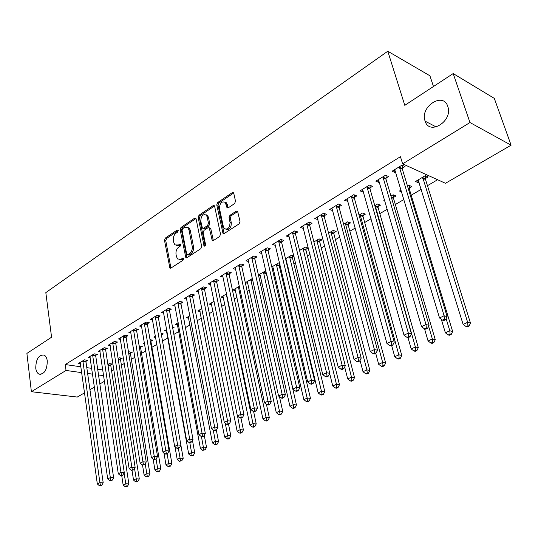 <?xml version="1.0" encoding="UTF-8"?>
<svg xmlns="http://www.w3.org/2000/svg" width="538" height="538" viewBox="0 0 538 538"><rect width="100%" height="100%" fill="white"/><g stroke="black" fill="none" stroke-linecap="round" stroke-linejoin="round"><path stroke-width="0.81" d="M178.219 230.506L177.224 230.002L165.314 238.085L164.48 240.311L169.9 268.065L170.902 268.085L183.041 260.217L183.64 258.623L183.371 258.092L181.044 259.108L177.695 259.034L176.451 256.626L176.02 254.353C175.684 251.273 176.592 248.859 178.744 247.103L180.311 246.061L180.654 243.97L178.34 244.992L174.971 244.924L173.787 242.604L173.364 240.358C173.028 237.319 173.929 234.911 176.067 233.142L177.621 232.086L178.219 230.506M425.047 120.902L425.141 121.191C429.418 135.731 452.828 121.299 447.905 106.8L447.791 106.45C443.265 91.393 419.727 106.719 425.047 120.902M35.75 368.194C36.174 371.247 37.27 373.231 39.045 374.139C44.378 374.374 47.122 369.956 47.277 360.877C46.853 357.911 45.791 355.974 44.089 355.053C38.723 354.697 35.945 359.075 35.75 368.194M234.602 203.586L235.509 201.192L233.781 193.384L233.499 192.792L232.187 192.691L217.648 202.564L216.753 204.911L223.014 233.418L224.252 233.505L239.094 223.889L240.015 221.474L237.588 211.252L236.269 211.145L229.928 215.334L229.02 217.715L230.049 222.443C229.78 227.877 227.856 229.921 224.265 228.589L223.391 226.801L219.464 208.468C219.766 203.028 221.703 201.004 225.261 202.389L227.009 207.708L228.287 207.803L234.602 203.586M402.632 163.868L469.977 122.536L511.1 145.186L445.471 183.29L402.632 163.868L400.44 156.679L65.239 364.549L66.026 370.453L81.763 372.639M84.587 392.814L77.277 397.057L31.392 391.711L26.9 353.412L51.567 337.218L45.824 292.618L387.784 51.238L404.784 105.334L453.178 73.565L469.977 122.536M31.392 391.711L66.026 370.453M196.101 218.899L195.771 218.233L194.628 218.186L181.003 227.433L180.149 229.699L185.818 257.689L186.888 257.722L200.782 248.717L201.663 246.397L196.101 218.899M199.026 215.2L213.102 205.644L214.326 205.718L214.628 206.35L220.519 234.144L219.618 236.505L213.431 240.52L212.241 240.452L209.215 227.769L208.024 227.702L204.01 230.365L203.135 232.685L205.523 244.413C205.469 245.772 204.991 246.303 204.097 246.007L198.159 217.507L199.026 215.2L200.304 215.597L214.373 206.061L213.102 205.644M433.473 86.504L429.923 75.784L387.784 51.238M385.928 178.125L388.55 176.525L385.538 175.227L375.854 181.165L378.88 182.429L379.438 182.093M409.284 188.092L411.879 186.558L409.035 185.334L407.535 186.229M401.133 190.035L399.458 191.03L401.711 191.972M354.36 197.406L356.855 195.879L353.802 194.682L344.582 200.338L347.972 201.306M378.053 206.605L380.527 205.139L377.636 204.01L374.804 205.698M324.266 215.785L326.647 214.326L323.56 213.223L314.764 218.616L317.978 219.625M348.234 224.279L350.594 222.873L347.676 221.831L343.627 224.245M295.544 233.324L297.823 231.932L294.703 230.916L286.303 236.068L289.343 237.029M319.747 241.159L322.006 239.82L319.054 238.859L313.903 241.925M268.112 250.076L270.284 248.751L267.144 247.81L259.121 252.732L261.966 253.559M292.497 257.312L294.044 256.391M285.94 260.54L286.546 260.715M285.53 258.798L291.677 255.14L293.903 255.806M241.871 266.102L243.956 264.831L240.795 263.963L233.115 268.677L235.792 269.39M258.536 275.456L260.513 275.987M258.415 274.925L265.92 270.843M216.753 281.441L218.751 280.224L215.577 279.424L208.226 283.936L210.748 284.555M239.423 286.223L233.048 290.016L235.577 290.634M192.691 296.135L194.601 294.972L191.42 294.239L184.373 298.556L186.76 299.094M214.137 301.26L209.269 304.158L211.663 304.696M169.611 310.231L171.44 309.108L168.26 308.435L161.494 312.585L163.76 313.049M189.921 315.665L186.444 317.736L188.71 318.207M147.459 323.755L149.221 322.686L146.033 322.06L139.537 326.048L141.689 326.452M172.738 328.288L174.036 327.514L172.543 327.225M166.706 329.471L164.507 330.783L166.666 331.193M126.181 336.754L127.869 335.719L124.681 335.154L118.441 338.98L120.492 339.337M151.01 341.159L152.698 340.157L150.035 339.686M144.433 342.726L143.417 343.331L144.574 343.533M105.724 349.249L107.344 348.254L104.164 347.73L98.165 351.408L100.108 351.724M130.546 353.291L132.173 352.329L129.127 351.825L128.515 352.188M86.04 361.267L87.607 360.312L84.426 359.835L78.649 363.372L80.505 363.648M110.835 364.972L112.402 364.044L109.362 363.587L107.882 364.468M65.239 364.549L80.949 366.808M86.806 367.649L91.749 368.362M97.687 369.216L102.825 369.956M111.608 370.938L113.895 369.593M121.4 365.194L124.318 363.48M131.38 359.337L134.957 357.239M141.548 353.372L145.811 350.877M151.911 347.299L156.888 344.381M162.51 341.079L167.876 337.931M173.855 334.428L178.824 331.509M185.442 327.629L189.995 324.959M197.271 320.695L201.394 318.274M209.356 313.607L213.021 311.455M221.696 306.364L224.897 304.495M234.312 298.967L237.016 297.386M247.204 291.408L249.39 290.123M260.385 283.674L262.033 282.712M273.862 275.772L274.945 275.133M280.681 271.771L281.589 271.239M287.648 267.682L288.139 267.399M293.916 264.01L295.651 262.995M307.447 256.075L310.036 254.555M321.28 247.964L324.764 245.92M335.423 239.666L339.841 237.076M349.888 231.185L355.288 228.018M364.683 222.503L371.112 218.731M379.828 213.62L387.333 209.221M395.329 204.527L403.964 199.47M411.207 195.22L421.288 189.309M427.461 185.684L437.616 179.732M120.599 359.182L122.193 358.241L119.154 357.763L118.098 358.389M95.784 355.315L97.378 354.34L94.197 353.843L88.313 357.447L90.216 357.743M140.68 347.286L142.335 346.304L139.147 345.867M133.632 349.149L133.175 349.424L133.693 349.512M115.852 343.062L117.506 342.047L114.325 341.502L108.205 345.255L110.203 345.591M161.541 334.918L163.263 333.896L161.171 333.506M155.455 336.169L153.861 337.118L155.684 337.447M136.713 330.319L138.441 329.269L135.253 328.671L128.885 332.578L130.983 332.955M184.278 321.442L185.018 321.004L184.164 320.83M178.192 322.645L175.368 324.327L177.58 324.764M158.421 317.064L160.216 315.967L157.035 315.322L150.405 319.384L152.61 319.821M201.905 308.543L197.742 311.018L200.069 311.522M181.03 303.257L182.9 302.114L179.719 301.408L172.819 305.645L175.139 306.142M226.639 293.829L221.037 297.158L223.499 297.736M204.595 288.866L206.545 287.675L203.371 286.909L196.175 291.327L198.63 291.899M252.483 278.455L245.308 282.719L247.91 283.385M229.181 273.855L231.212 272.611L228.051 271.777L220.533 276.384L223.136 277.05M279.309 265.126L280.049 264.689M272.08 268.065L273.385 268.428M271.818 266.956L278.435 263.015L279.74 263.391M254.844 258.179L256.976 256.875L253.828 255.98L245.974 260.789L248.738 261.562M305.967 249.323L308.18 248.018L305.214 247.09L299.552 250.459M281.677 241.791L283.896 240.432L280.769 239.457L272.558 244.494L275.496 245.389M333.829 232.813L336.142 231.448L333.204 230.439L328.59 233.189M309.74 224.655L312.067 223.23L308.967 222.174L300.372 227.439L303.506 228.462M362.968 215.543L365.389 214.111L362.484 213.028L359.028 215.079M339.135 206.7L341.576 205.213L338.503 204.063L329.498 209.585L332.8 210.573M393.486 197.459L396.015 195.96L393.15 194.783L390.965 196.081M384.609 199.867L383.802 200.344L384.872 200.775M369.949 187.883L372.511 186.316L369.478 185.072L360.03 190.869L363.076 192.086L363.513 191.817M425.471 178.502L428.127 176.928L425.309 175.657L415.497 181.494L418.329 182.732L419.109 182.274M402.303 168.125L404.986 166.484L402 165.139L392.074 171.225L395.074 172.537L395.753 172.126M453.178 73.565L494.308 98.38L511.1 145.186M104.507 381.247L99.853 383.95M94.453 387.084L89.947 389.7M87.633 373.453L92.583 374.139M98.528 374.966L103.679 375.679M303.479 228.475L302.988 226.511M317.857 219.692L317.252 217.339M332.578 210.708L331.892 208.119M347.642 201.508L346.929 198.899M363.076 192.086L362.33 189.457M378.88 182.429L378.113 179.779M418.329 182.732L417.569 180.264M395.074 172.537L394.28 169.873M176.639 245.563L179.618 245.341L178.34 244.992M180.916 244.487L179.618 245.341M179.383 259.659L182.328 259.444L181.044 259.108M183.633 258.596L182.328 259.444M178.226 230.553L166.592 238.442L165.758 240.668L170.929 268.065M194.628 218.186L195.899 218.576L182.281 227.809L181.427 230.069L186.874 257.729M182.664 228.677L182.073 230.264L186.726 254.198L187.755 254.743L189.443 253.64C191.649 251.871 192.577 249.417 192.221 246.29L188.972 229.874L187.87 227.668L184.332 227.547L182.664 228.677M187.493 254.851L189.04 255.086L187.755 254.743M187.432 227.318L189.147 228.045L190.25 230.251L193.498 246.653C193.862 249.773 192.94 252.221 190.728 253.99L189.04 255.086M209.706 227.917L210.829 228.832L213.337 240.573M203.848 245.503L205.119 245.859L199.43 217.897L198.159 217.507M207.143 216.841L206.283 215.086C202.873 213.875 201.037 215.886 200.775 221.125L202.409 228.166L203.572 228.22L207.581 225.556L208.462 223.223L207.143 216.841L208.414 217.238L207.56 215.489L205.946 214.79M203.176 228.394L204.85 228.603L203.572 228.22M208.414 217.238L209.739 223.613L208.858 225.94L204.85 228.603M200.304 215.597L199.43 217.897M224.844 202.012L226.532 202.813L228.119 207.897M225.98 229.349C229.464 229.975 231.246 227.803 231.327 222.846L230.049 222.443M236.269 211.145L237.547 211.562L231.206 215.745L230.298 218.125L231.327 222.846M232.187 192.691L233.458 193.129L218.919 202.981L218.024 205.328L224.131 233.573M121.729 475.632L122.805 475.121L121.487 475.054L120.411 475.572L121.729 475.632L123.135 484.973L125.71 483.756L128.858 483.891L110.821 365.793L110.949 363.822M126.195 486.231L125.166 486.715L127.452 486.278L126.195 486.231L124.076 472.963M125.166 486.715L123.135 484.973M128.858 483.891L127.452 486.278M82.859 360.79L99.9 482.68L97.324 483.931L80.202 362.424M86.161 360.097L86.019 362.108L103.195 482.821L99.9 482.68L100.411 485.215L99.382 485.713L101.729 485.269L100.411 485.215M101.729 485.269L103.195 482.821M97.324 483.931L99.382 485.713M132.025 470.387L133.525 480.071L136.154 478.827L139.295 478.975L120.586 360.016L120.714 358.005M136.632 481.328L135.583 481.819L136.84 481.88L137.889 481.382L136.632 481.328L134.527 468.416M135.583 481.819L133.525 480.071M139.295 478.975L137.889 481.382M142.516 465.02L144.123 475.067L146.8 473.796L149.947 473.965L130.532 354.125L130.66 352.081M147.278 476.325L146.202 476.829L148.535 476.392L147.278 476.325L145.193 463.79M146.202 476.829L144.123 475.067M149.947 473.965L148.535 476.392M92.603 354.818L110.33 477.623L107.701 478.901L89.893 356.479M95.912 354.112L95.771 356.163L113.626 477.778L110.33 477.623L110.841 480.185L109.792 480.69L112.16 480.246L110.841 480.185M112.16 480.246L113.626 477.778M107.701 478.901L109.792 480.69M102.536 348.732L120.976 472.458L118.293 473.763L99.772 350.42M105.852 348.005L105.704 350.103L124.271 472.633L120.976 472.458L121.487 475.054M122.805 475.121L124.271 472.633M118.293 473.763L120.411 475.572M153.155 459.183L154.931 469.963L157.668 468.672L160.808 468.847L140.674 348.126L140.801 346.035M158.138 471.227L157.042 471.745L158.3 471.813L159.396 471.295L158.138 471.227L156.081 459.082L153.606 459.56L156.074 459.096L157.553 456.547L136.706 331.193L136.847 328.974M157.042 471.745L154.931 469.963M160.808 468.847L159.396 471.295M163.969 453.016L165.96 464.758L168.75 463.433L171.891 463.635L151.003 342.013L151.131 339.881M169.221 466.022L168.098 466.554L170.472 466.103L169.221 466.022L167.103 453.783M168.098 466.554L165.96 464.758M171.891 463.635L170.472 466.103M112.664 342.518L131.837 467.192L129.1 468.517L109.846 344.246M115.979 341.785L115.838 343.923L135.139 467.381L131.837 467.192L132.348 469.815L131.252 470.346L133.666 469.889L132.348 469.815M133.666 469.889L135.139 467.381M129.1 468.517L131.252 470.346M122.994 336.189L142.933 461.812L140.136 463.171L120.122 337.951M126.309 335.443L126.168 337.622L146.228 462.021L142.933 461.812L143.431 464.469L142.314 465.007L144.749 464.55L143.431 464.469M144.749 464.55L146.228 462.021M140.136 463.171L142.314 465.007M161.508 335.403L161.662 333.6M174.991 446.708L177.21 459.439L180.062 458.094L183.196 458.309L180.896 445.296M180.526 460.716L179.383 461.254L181.783 460.797L180.526 460.716L178.354 448.362M179.383 461.254L177.21 459.439M183.196 458.309L181.783 460.797M133.525 329.733L154.251 456.318L151.4 457.704L130.593 331.529M154.749 459.008L154.251 456.318L157.553 456.547M151.4 457.704L153.606 459.56M166.249 329.747L188.697 454.018L191.609 452.646L194.743 452.882L192.463 440.346M192.066 455.296L190.903 455.841L193.324 455.383L192.066 455.296L189.786 442.572M190.903 455.841L188.697 454.018M194.743 452.882L193.324 455.383M144.271 323.143L165.818 450.71L162.906 452.128L141.286 324.972M147.594 322.37L147.452 324.643L169.114 450.958L165.818 450.71L166.309 453.433L165.146 453.998L166.464 454.092L167.627 453.527L166.309 453.433M167.627 453.527L169.114 450.958M162.906 452.128L165.146 453.998M177.143 323.271L200.425 448.484L203.398 447.078L206.525 447.334L204.272 435.309M203.848 449.761L202.658 450.319L205.099 449.862L203.848 449.761L201.441 436.587M202.658 450.319L200.425 448.484M206.525 447.334L205.099 449.862M155.24 316.418L177.634 444.98L174.655 446.426L152.187 318.288M158.562 315.631L158.421 317.951L180.923 445.249L177.634 444.98L178.118 447.737L176.928 448.309L178.246 448.416L179.436 447.838L178.118 447.737M179.436 447.838L180.923 445.249M174.655 446.426L176.928 448.309M188.253 316.66L212.396 442.828L215.435 441.395L218.556 441.671L216.323 430.077M215.879 444.112L214.669 444.684L217.13 444.22L215.879 444.112L213.256 430.03M214.669 444.684L212.396 442.828M218.556 441.671L217.13 444.22M166.43 309.558L189.699 439.129L186.659 440.602L163.31 311.468M169.752 308.751L169.611 311.125L192.994 439.418L189.699 439.129L190.183 441.92L188.966 442.505L190.284 442.619L191.501 442.028L190.183 441.92M191.501 442.028L192.994 439.418M186.659 440.602L188.966 442.505M199.591 309.915L224.628 437.051L227.729 435.592L230.849 435.888L228.529 424.2M228.173 438.342L226.928 438.921L228.179 439.035L229.423 438.457L228.173 438.342L225.274 423.157M226.928 438.921L224.628 437.051M230.849 435.888L229.423 438.457M177.849 302.558L202.039 433.144L198.925 434.657L174.668 304.508M181.171 301.731L181.03 304.158L205.321 433.46L202.039 433.144L202.517 435.968L201.273 436.574L202.584 436.695L203.828 436.089L202.517 435.968M203.828 436.089L205.321 433.46M198.925 434.657L201.273 436.574M211.158 303.035L237.124 431.153L240.291 429.66L243.398 429.976L240.977 418.093M240.728 432.444L239.457 433.036L240.708 433.164L241.972 432.565L240.728 432.444L237.54 416.109M239.457 433.036L237.124 431.153M243.398 429.976L241.972 432.565M189.511 295.409L214.649 427.031L211.468 428.571L186.262 297.4M192.833 294.562L192.691 297.05L217.924 427.367L214.649 427.031L215.119 429.896L213.848 430.508L215.16 430.635L216.431 430.023L215.119 429.896M216.431 430.023L217.924 427.367M211.468 428.571L213.848 430.508M222.961 296.014L249.888 425.128L253.122 423.601L256.229 423.937L253.62 411.516M253.559 426.419L252.261 427.024L253.506 427.159L254.797 426.553L253.559 426.419L226.269 294.051M252.261 427.024L249.888 425.128M256.229 423.937L254.797 426.553M201.42 288.106L227.54 420.777L224.285 422.357L198.105 290.137M204.743 287.238L204.601 289.787L230.809 421.14L227.54 420.777L228.004 423.675L226.7 424.307L228.011 424.442L229.316 423.816L228.004 423.675M229.316 423.816L230.809 421.14M224.285 422.357L226.7 424.307M235.012 288.845L262.941 418.967L266.243 417.401L269.343 417.77L266.438 404.347M266.673 420.259L265.348 420.884L266.586 421.025L267.911 420.4L266.673 420.259L238.388 286.841M265.348 420.884L262.941 418.967M269.343 417.77L267.911 420.4M213.586 280.648L240.721 414.381L237.399 415.995L210.197 282.726M206.787 215.247L206.545 214.87M207.372 216.915L207.009 216.35M216.901 279.76L216.767 282.369L243.99 414.771L240.721 414.381L241.185 417.32L239.854 417.965L241.159 418.113L242.49 417.475L241.185 417.32M242.49 417.475L243.99 414.771M237.399 415.995L239.854 417.965M247.319 281.529L276.276 412.666L279.659 411.072L282.746 411.462L279.471 396.728M280.076 413.964L278.724 414.603L279.962 414.751L281.313 414.119L280.076 413.964L250.762 279.478M278.724 414.603L276.276 412.666M282.746 411.462L281.313 414.119M226.014 273.028L254.212 407.844L250.809 409.492L222.557 275.147M229.329 272.114L229.188 274.79L257.467 408.255L254.212 407.844L254.662 410.817L253.304 411.476L254.609 411.637L255.967 410.978L254.662 410.817M255.967 410.978L257.467 408.255M250.809 409.492L253.304 411.476M259.888 274.05L289.915 406.224L293.371 404.596L296.451 405.013L266.391 272.921M293.788 407.528L292.403 408.174L293.634 408.342L295.019 407.69L293.788 407.528L263.405 271.959M292.403 408.174L289.915 406.224M296.451 405.013L295.019 407.69M238.717 265.241L268.011 401.146L264.535 402.834L235.18 267.413M242.026 264.299L241.885 267.05L271.26 401.59L268.011 401.146L268.455 404.166L267.063 404.838L268.368 405.013L269.76 404.341L268.455 404.166M269.76 404.341L271.26 401.59M264.535 402.834L267.063 404.838M272.726 266.418L303.869 399.64L307.406 397.972L310.466 398.416L279.336 266.054L279.451 263.304M307.81 400.945L306.391 401.604L307.622 401.778L309.034 401.113L307.81 400.945L276.324 264.279M306.391 401.604L303.869 399.64M310.466 398.416L309.034 401.113M251.697 257.285L282.141 394.3L278.576 396.029L248.085 259.498M254.999 256.317L254.864 259.134L285.375 394.771L282.141 394.3L282.578 397.36L281.152 398.046L282.443 398.228L283.869 397.542L282.578 397.36M283.869 397.542L285.375 394.771M278.576 396.029L281.152 398.046M285.839 258.61L318.14 392.901L321.758 391.193L324.811 391.664L292.524 258.253L292.638 255.429M322.154 394.206L320.709 394.885L321.926 395.067L323.378 394.388L322.154 394.206L289.518 256.424M320.709 394.885L318.14 392.901M324.811 391.664L323.378 394.388M264.972 249.148L296.599 387.286L292.954 389.055L261.273 251.414M268.267 248.146L268.132 251.038L299.821 387.784L296.599 387.286L297.03 390.386L295.57 391.092L296.862 391.287L298.321 390.581L297.03 390.386M298.321 390.581L299.821 387.784M292.954 389.055L295.57 391.092M329.673 373.506L332.746 386.002L336.452 384.253L339.485 384.757L306.001 250.271L306.115 247.372M336.835 387.306L335.356 388.006L336.566 388.201L338.052 387.508L336.835 387.306L336.452 384.253L303.002 248.401M335.356 388.006L332.746 386.002M339.485 384.757L338.052 387.508M278.543 240.822L311.408 380.104L307.675 381.913L274.763 243.142M281.831 239.793L281.697 242.766L314.622 380.635L311.408 380.104L311.832 383.244L310.339 383.971L311.623 384.172L313.116 383.453L311.832 383.244M313.116 383.453L314.622 380.635M307.675 381.913L310.339 383.971M344.676 367.003L347.696 378.947L351.489 377.151L354.508 377.689L319.78 242.12L319.895 239.134M351.865 380.252L350.352 380.965L351.556 381.173L353.076 380.46L351.865 380.252L351.489 377.151L316.788 240.204M350.352 380.965L347.696 378.947M354.508 377.689L353.076 380.46M292.43 232.308L326.579 372.74L322.753 374.596L288.563 234.682M295.705 231.239L295.577 234.306L329.774 373.305L326.579 372.74L326.996 375.934L325.463 376.674L326.741 376.896L328.274 376.156L326.996 375.934M328.274 376.156L329.774 373.305M322.753 374.596L325.463 376.674M360.05 360.366L363.009 371.718L366.889 369.882L369.888 370.447L333.869 233.781L333.977 230.708M367.259 373.022L365.705 373.755L366.903 373.977L368.456 373.244L367.259 373.022L366.889 369.882L330.89 231.817M365.705 373.755L363.009 371.718M369.888 370.447L368.456 373.244M306.633 223.6L342.128 365.201L338.207 367.104L302.679 226.027M309.901 222.49L309.774 225.644L345.302 365.8L342.128 365.201L342.531 368.443L340.957 369.196L342.235 369.431L343.802 368.678L342.531 368.443M343.802 368.678L345.302 365.8M338.207 367.104L340.957 369.196M375.732 353.298L378.685 364.313L382.666 362.437L385.638 363.036L348.274 225.254L348.382 222.086M383.022 365.618L381.429 366.371L382.619 366.607L384.213 365.853L383.022 365.618L382.666 362.437L345.309 223.243M381.429 366.371L378.685 364.313M385.638 363.036L384.213 365.853M321.173 214.689L358.066 357.474L354.044 359.424L317.124 217.17M324.427 213.532L324.306 216.78L361.22 358.113L358.066 357.474L358.456 360.763L356.842 361.536L358.106 361.785L359.72 361.011L358.456 360.763M359.72 361.011L361.22 358.113M354.044 359.424L356.842 361.536M391.684 345.618L394.744 356.728L398.826 354.804L401.778 355.436L363.015 216.525L363.123 213.263M399.169 358.039L397.535 358.806L398.719 359.054L400.353 358.288L399.169 358.039L398.826 354.804L360.063 214.467M397.535 358.806L394.744 356.728M401.778 355.436L400.353 358.288M336.062 205.563L374.401 349.552L370.279 351.549L331.912 208.105M339.296 204.359L339.175 207.715L377.535 350.225L374.401 349.552L374.784 352.888L373.13 353.681L374.387 353.943L376.035 353.15L374.784 352.888M376.035 353.15L377.535 350.225M370.279 351.549L373.13 353.681M407.986 337.608L411.207 348.96L415.383 346.983L418.315 347.656L378.1 207.601L378.201 204.232M415.719 350.265L414.045 351.052L415.222 351.314L416.896 350.527L415.719 350.265L415.383 346.983L375.161 205.482M414.045 351.052L411.207 348.96M418.315 347.656L416.896 350.527M351.301 196.215L391.16 341.422L386.93 343.473L347.057 198.825M354.522 194.964L354.407 198.421L394.267 342.141L391.16 341.422L391.523 344.811L389.835 345.625L391.079 345.907L392.774 345.093L391.523 344.811M392.774 345.093L394.267 342.141M386.93 343.473L389.835 345.625M378.456 179.571L421.536 326.687L424.549 328.879L425.773 329.195L427.555 328.335L426.331 328.025L424.549 328.879L428.08 340.991L432.364 338.967L435.269 339.68L393.54 198.461L393.634 194.985M432.686 342.296L430.972 343.103L432.135 343.379L433.85 342.578L432.686 342.296L432.364 338.967L428.611 326.21M430.972 343.103L428.08 340.991M435.269 339.68L433.85 342.578M366.916 186.646L408.349 333.089L404.011 335.194L362.565 189.315M370.117 185.341L370.003 188.912L411.429 333.842L408.349 333.089L408.705 336.526L406.963 337.366L408.201 337.656L409.936 336.822L408.705 336.526M409.936 336.822L411.429 333.842M404.011 335.194L406.963 337.366M441.295 319.236L445.383 332.82L449.781 330.749L452.653 331.495L409.344 189.107L409.438 185.509M450.091 334.125L448.329 334.952L449.479 335.248L451.241 334.421L450.091 334.125L449.781 330.749L446.116 318.657M448.329 334.952L445.383 332.82M452.653 331.495L451.241 334.421M421.536 326.687L425.988 324.528L429.048 325.329L385.981 179.167L386.096 175.469M382.915 176.841L425.988 324.528L426.331 328.025M427.555 328.335L429.048 325.329M418.127 179.927L463.131 324.441L467.643 322.309L470.481 323.103L425.531 179.524L425.625 175.798M467.939 325.746L466.13 326.593L467.266 326.902L469.075 326.055L467.939 325.746L467.643 322.309L422.646 177.237M466.13 326.593L463.131 324.441M470.481 323.103L469.075 326.055M399.304 166.787L444.106 315.745L439.533 317.965L394.737 169.591M402.471 165.348L402.363 169.174L447.125 316.586L444.106 315.745L444.435 319.29L442.599 320.177L443.816 320.507L445.646 319.626L444.435 319.29M445.646 319.626L447.125 316.586M439.533 317.965L442.599 320.177M178.145 230.264L177.224 230.002M183.539 258.314L182.624 258.072M180.822 244.198L179.907 243.949M170.781 267.621L169.49 267.299M165.758 240.668L164.48 240.311M166.592 238.442L165.314 238.085M186.72 257.285L185.435 256.942M181.427 230.069L180.149 229.699M182.281 227.809L181.003 227.433M190.728 253.99L189.443 253.64M193.498 246.653L192.221 246.29M190.25 230.251L188.972 229.874M213.176 240.123L211.891 239.746M210.829 228.832L209.551 228.448M208.858 225.94L207.581 225.556M209.739 223.613L208.462 223.223M227.977 207.507L226.706 207.083M227.318 204.46L226.047 204.043M230.298 218.125L229.02 217.715M231.206 215.745L229.928 215.334M223.963 233.122L222.678 232.739M218.024 205.328L216.753 204.911M218.919 202.981L217.648 202.564M110.821 365.793L108.024 365.376M110.808 365.215L107.93 364.784M82.832 361.045L86.013 361.516M82.839 361.637L86.019 362.108M120.586 360.016L118.299 359.66M120.573 359.431L118.205 359.061M130.532 354.125L128.784 353.843M130.519 353.54L128.69 353.244M92.576 355.073L95.757 355.564M92.59 355.665L95.771 356.163M102.509 348.98L105.697 349.505M102.523 349.586L105.704 350.103M140.674 348.126L139.49 347.925M140.653 347.535L139.389 347.319M151.003 342.013L150.411 341.906M150.983 341.415L150.31 341.294M112.637 342.78L115.825 343.318M112.65 343.385L115.838 343.923M122.967 336.445L126.154 337.01M122.98 337.057L126.168 337.622M133.498 329.989L136.686 330.581M133.518 330.608L136.706 331.193M144.245 323.405L147.432 324.024M144.265 324.031L147.452 324.643M155.213 316.687L158.394 317.326M155.233 317.312L158.421 317.951M166.403 309.827L169.584 310.5M166.424 310.46L169.611 311.125M177.822 302.827L181.003 303.526M177.849 303.466L181.03 304.158M189.484 295.685L192.665 296.411M189.517 296.324L192.691 297.05M226.908 295.1L226.276 294.952M226.774 294.447L226.242 294.32M201.394 288.381L204.568 289.141M201.427 289.027L204.601 289.787M239.827 288.106L238.401 287.749M239.679 287.44L238.368 287.11M213.559 280.93L216.733 281.717M213.593 281.582L216.767 282.369M253.042 280.984L250.782 280.392M252.894 280.311L250.742 279.753M225.987 273.311L229.154 274.131M226.027 273.97L229.188 274.79M266.424 273.694L263.425 272.887M266.384 273.048L263.385 272.235M238.69 265.53L241.851 266.384M238.731 266.189L241.885 267.05M279.336 266.054L276.344 265.214M279.289 265.402L276.297 264.555M251.676 257.567L254.824 258.462M251.717 258.24L254.864 259.134M292.524 258.253L289.545 257.372M292.47 257.594L289.498 256.713M264.945 249.437L268.085 250.365M264.992 250.109L268.132 251.038M306.001 250.271L303.035 249.356M305.947 249.612L302.981 248.691M278.523 241.118L281.65 242.087M278.57 241.797L281.697 242.766M319.78 242.12L316.828 241.165M319.727 241.448L316.768 240.493M292.403 232.611L295.523 233.62M292.457 233.297L295.577 234.306M333.869 233.781L330.931 232.786M333.809 233.102L330.87 232.107M306.613 223.902L309.72 224.951M306.667 224.595L309.774 225.644M348.274 225.254L345.349 224.218M348.214 224.568L345.288 223.532M321.152 214.992L324.246 216.088M321.213 215.691L324.306 216.78M363.015 216.525L360.11 215.449M362.955 215.839L360.043 214.763M336.042 205.866L339.115 207.009M336.102 206.579L339.175 207.715M378.1 207.601L375.215 206.478M378.032 206.908L375.141 205.785M351.28 196.525L354.34 197.715M351.348 197.238L354.407 198.421M393.54 198.461L391.415 197.601M393.466 197.762L391.187 196.834M366.896 186.962L369.929 188.192M366.963 187.681L370.003 188.912M409.344 189.107L408.275 188.65M409.27 188.401L408.039 187.876M382.895 177.157L385.907 178.441M382.969 177.883L385.981 179.167M425.531 179.524L422.713 178.266M425.45 178.811L422.626 177.553M399.29 167.11L402.283 168.448M399.364 167.843L402.363 169.174M436.237 126.968L425.141 121.191M40.982 374.394L39.045 374.139M170.553 268.233L169.9 268.065M186.525 257.877L185.818 257.689M189.147 228.045L187.87 227.668M213.048 240.681L212.241 240.452M210.493 228.152L209.215 227.769M204.642 246.155L204.097 246.007M207.56 215.489L206.283 215.086M227.856 207.991L227.009 207.708M226.532 202.813L225.261 202.389M223.862 233.674L223.014 233.418"/></g></svg>
